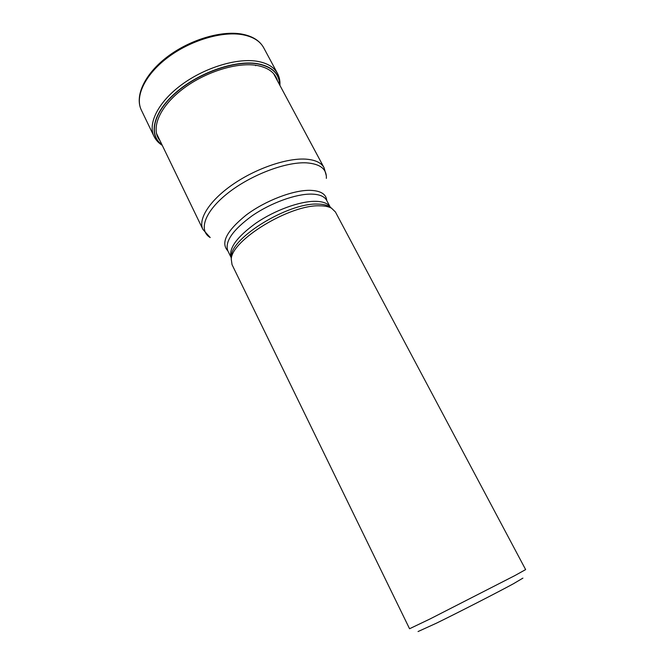 <?xml version="1.0" encoding="UTF-8"?>
<svg xmlns="http://www.w3.org/2000/svg" width="665" height="665" viewBox="0 0 665 665"><rect width="100%" height="100%" fill="white"/><g stroke="black" fill="none" stroke-linecap="round" stroke-linejoin="round"><path stroke-width="1" d="M279.616 84.812C279.3 73.507 271.736 66.483 256.898 63.765C234.454 60.324 198.311 73 175.768 92.917C153.1 112.701 148.312 135.02 161.928 144.671M255.676 65.71L255.95 65.278C268.02 67.348 275.21 72.56 277.521 80.914M255.95 65.278C235.26 62.202 202.601 72.917 180.564 90.748C158.378 108.453 150.656 129.617 160.007 140.697M522.914 578.126L513.305 583.82C496.979 592.69 458.601 612.349 436.531 623.138L418.052 631.551M514.826 575.607L429.806 619.073L409.557 628.741L232.027 264.628L231.27 259.259C231.229 240.323 289.89 204.471 319.715 205.817C324.728 205.826 328.66 206.616 331.511 208.178L335.409 211.952L525.633 569.597L514.826 575.607M242.534 34.696C252.966 36.666 260.015 41.022 263.689 47.747C259.774 40.665 252.509 36.109 241.877 34.098C221.121 30.316 189.6 39.809 167.156 56.941C144.696 74.039 134.455 95.976 141.346 110.082C134.712 96.708 144.829 74.871 167.522 57.689C190.157 40.482 221.952 30.964 242.534 34.696M279.923 85.403C280.214 81.039 279.4 77.049 277.48 73.416C273.972 66.966 267.022 62.901 256.648 61.197C236.166 57.996 204.188 67.88 181.221 85.029C158.179 102.152 147.638 123.532 153.997 136.333C155.81 140.016 158.561 143.025 162.26 145.352M162.052 144.92C148.137 135.336 152.626 113.008 175.344 93.009C197.896 72.967 234.404 60.025 256.939 63.582C271.993 66.309 279.574 73.441 279.699 84.979M273.623 73.649L324.055 167.713C321.262 162.593 315.019 159.725 305.343 159.11L305.293 159.11C286.216 158.046 255.31 168.735 232.376 184.754C209.375 200.755 197.838 219.317 202.916 229.442L210.207 237.555C198.203 230.506 204.537 211.636 227.538 193.399C250.397 175.136 285.576 161.695 306.465 162.85L306.515 162.85C320.272 163.898 326.881 169.076 326.34 178.386M231.279 258.577L231.329 256.166C231.312 237.605 288.269 202.75 317.396 204.072L317.446 204.072C322.334 204.097 326.183 204.87 328.976 206.408L330.954 207.788M231.237 257.779L227.796 250.73C224.67 241.586 232.833 229.891 252.301 215.668C270.946 202.858 295.867 193.856 311.336 194.097L311.378 194.097C319.383 194.28 324.478 196.375 326.656 200.364L330.339 207.289C328.153 203.424 323.107 201.437 315.185 201.32L315.135 201.32C299.732 201.212 274.853 210.248 256.15 222.991C236.607 237.139 228.303 248.735 231.237 257.779L231.27 259.259M326.748 200.531C326.216 194.122 320.705 190.722 310.198 190.331L310.156 190.331C293.29 189.974 265.393 200.622 246.266 214.986C226.541 230.963 220.414 242.933 227.879 250.904M277.48 73.416L263.689 47.747M153.997 136.333L141.346 110.082M330.314 207.272L331.511 208.178M324.055 167.713L326.324 175.776M202.916 229.442L156.366 133.158"/></g></svg>
